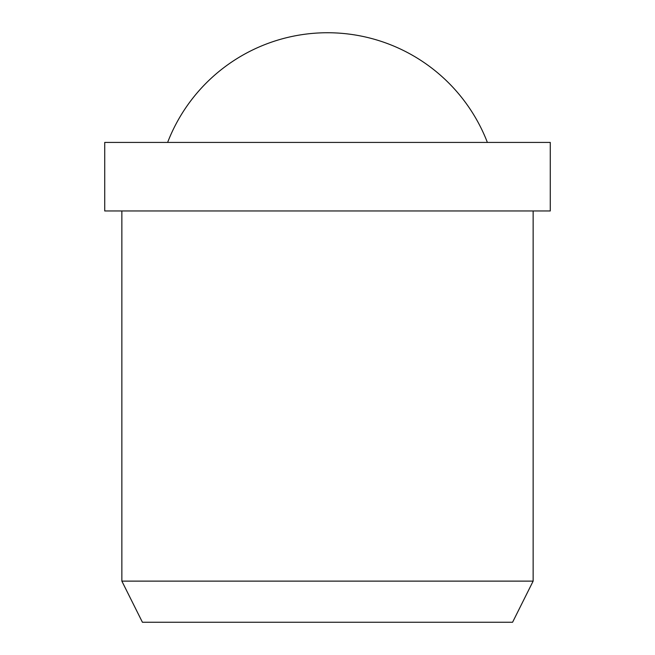 <?xml version="1.0" encoding="UTF-8"?>
<svg xmlns="http://www.w3.org/2000/svg" width="655" height="655" viewBox="0 0 655 655"><rect width="100%" height="100%" fill="white"/><g stroke="black" fill="none" stroke-linecap="round" stroke-linejoin="round"><path stroke-width="0.98" d="M167.623 142.422A171.364 171.364 0 0 1 487.377 142.422M550.274 210.967L550.274 142.422L104.726 142.422L104.726 210.967L550.274 210.967M121.863 210.967L121.863 581.124L142.422 622.25L512.578 622.25L533.137 581.124L533.137 210.967M121.863 581.124L533.137 581.124"/></g></svg>
